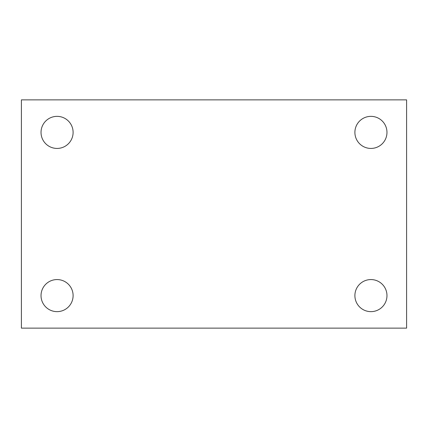 <?xml version="1.0" encoding="UTF-8"?>
<svg xmlns="http://www.w3.org/2000/svg" width="428" height="428" viewBox="0 0 428 428"><rect width="100%" height="100%" fill="white"/><g stroke="black" fill="none" stroke-linecap="round" stroke-linejoin="round"><path stroke-width="0.64" d="M21.4 99.868L406.6 99.868L406.6 328.132L21.4 328.132L21.4 99.868M57.068 279.57A16.034 16.034 0 0 1 73.102 295.604A16.034 16.034 0 0 1 57.068 311.643A16.034 16.034 0 0 1 41.029 295.604A16.034 16.034 0 0 1 57.068 279.57M370.932 279.57A16.034 16.034 0 0 1 386.971 295.604A16.034 16.034 0 0 1 370.932 311.643A16.034 16.034 0 0 1 354.898 295.604A16.034 16.034 0 0 1 370.932 279.57M370.932 116.357A16.034 16.034 0 0 1 386.971 132.396A16.034 16.034 0 0 1 370.932 148.43A16.034 16.034 0 0 1 354.898 132.396A16.034 16.034 0 0 1 370.932 116.357M57.068 116.357A16.034 16.034 0 0 1 73.102 132.396A16.034 16.034 0 0 1 57.068 148.43A16.034 16.034 0 0 1 41.029 132.396A16.034 16.034 0 0 1 57.068 116.357"/></g></svg>
